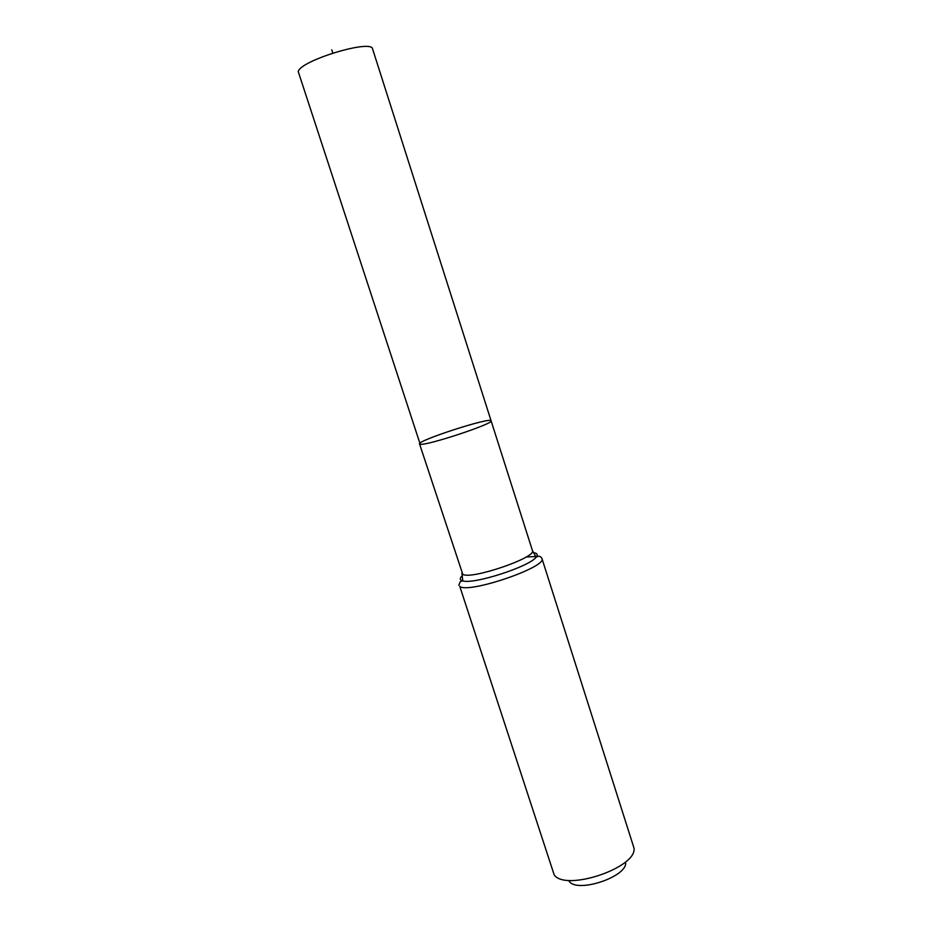 <?xml version="1.0" encoding="UTF-8"?>
<svg xmlns="http://www.w3.org/2000/svg" width="932" height="932" viewBox="0 0 932 932"><rect width="100%" height="100%" fill="white"/><g stroke="black" fill="none" stroke-linecap="round" stroke-linejoin="round"><path stroke-width="1.4" d="M420.204 444.238C426.18 446.055 494.519 423.443 491.094 420.81C491.152 416.674 417.082 440.603 419.54 443.912L420.204 444.238C426.18 446.055 494.519 423.443 491.094 420.81L372.602 48.988C372.078 38.829 300.244 60.557 298.228 71.543L420.204 444.238M569.161 881.288C577.292 893.578 627.993 876.511 625.605 862.31M541.935 558.454C547.725 566.912 468.225 594.034 459.791 586.403L554.132 874.729C565.072 892.029 637.779 867.564 633.946 847.922L541.935 558.454C540.443 555.985 538.498 555.577 536.11 557.231C538.23 554.703 537.345 553.189 533.442 552.688M331.769 49.839L332.806 53.042M419.54 443.912L462.75 574.24C470.043 580.275 537.158 557.406 532.428 550.544L491.094 420.81M537.904 556.439L526.161 556.998M462.342 575.65C460.047 577.782 459.686 579.343 461.27 580.321L462.831 580.904C473.794 584.585 529.376 566.633 536.11 557.231L532.428 550.544M458.824 585.296L460.303 581.58L462.831 580.904L461.899 573.32"/></g></svg>

